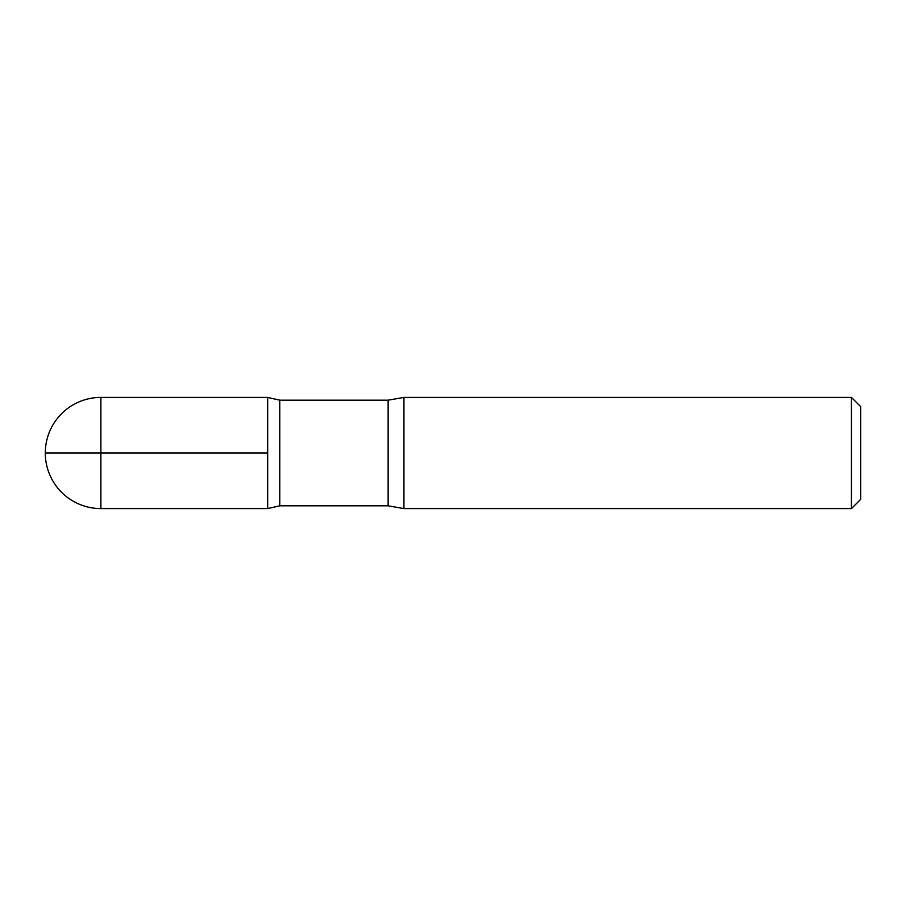 <?xml version="1.0" encoding="UTF-8"?>
<svg xmlns="http://www.w3.org/2000/svg" width="906" height="906" viewBox="0 0 906 906"><rect width="100%" height="100%" fill="white"/><g stroke="black" fill="none" stroke-linecap="round" stroke-linejoin="round"><path stroke-width="1.36" d="M851.436 397.406L851.436 508.594L860.7 499.331L860.7 406.669L851.436 397.406L403.94 397.406L388.142 400.18L279.761 400.18L267.678 397.417L267.678 508.583L267.678 397.417L100.894 397.406A55.594 55.594 0 0 0 45.3 453A55.594 55.594 0 0 0 100.894 508.594L100.894 397.406M851.436 508.594L403.94 508.594L388.142 505.82L279.761 505.82L279.761 400.18M403.94 508.594L403.94 397.406M267.678 453L45.3 453L267.678 453M388.142 505.82L388.142 400.18M279.761 505.82L267.678 508.583L100.894 508.594"/></g></svg>
